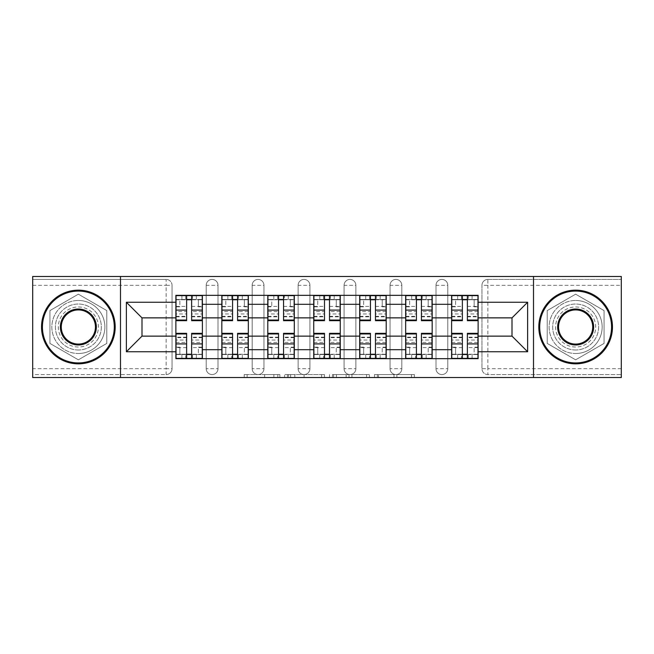 <?xml version="1.0" encoding="UTF-8"?>
<svg xmlns="http://www.w3.org/2000/svg" width="654" height="654" viewBox="0 0 654 654"><rect width="100%" height="100%" fill="white"/><g stroke="black" fill="none" stroke-linecap="round" stroke-linejoin="round"><path stroke-width="0.49" stroke-dasharray="3.27 2.45" d="M279.863 377.522L247.122 377.522L279.863 377.522L279.863 374.579L264.617 374.579L264.617 377.522L264.617 374.579L279.863 374.579L279.863 377.522L279.863 374.579L264.617 374.579L264.617 377.522L264.617 374.579L279.863 374.579L247.122 374.579L279.863 374.579M435.997 285.316A5.894 5.894 0 0 1 441.891 279.422A5.894 5.894 0 0 1 447.786 285.316A5.894 5.894 0 0 0 441.891 279.422A5.894 5.894 0 0 0 435.997 285.316L435.997 368.684A5.894 5.894 0 0 0 441.891 374.579A5.894 5.894 0 0 0 447.786 368.684L447.786 285.316A5.894 5.894 0 0 0 441.891 279.422A5.894 5.894 0 0 0 435.997 285.316L435.997 368.684A5.894 5.894 0 0 0 441.891 374.579A5.894 5.894 0 0 0 447.786 368.684L447.786 285.316L435.997 285.316M390.046 285.316A5.894 5.894 0 0 1 395.932 279.422A5.894 5.894 0 0 1 401.826 285.316A5.894 5.894 0 0 0 395.932 279.422A5.894 5.894 0 0 0 390.046 285.316L390.046 368.684A5.894 5.894 0 0 0 395.932 374.579A5.894 5.894 0 0 0 401.826 368.684L401.826 285.316A5.894 5.894 0 0 0 395.932 279.422A5.894 5.894 0 0 0 390.046 285.316L390.046 368.684A5.894 5.894 0 0 0 395.932 374.579A5.894 5.894 0 0 0 401.826 368.684L401.826 285.316L390.046 285.316M344.086 285.316A5.894 5.894 0 0 1 349.98 279.422A5.894 5.894 0 0 1 355.874 285.316A5.894 5.894 0 0 0 349.98 279.422A5.894 5.894 0 0 0 344.086 285.316L344.086 368.684A5.894 5.894 0 0 0 349.98 374.579A5.894 5.894 0 0 0 355.874 368.684L355.874 285.316A5.894 5.894 0 0 0 349.98 279.422A5.894 5.894 0 0 0 344.086 285.316L344.086 368.684A5.894 5.894 0 0 0 349.98 374.579A5.894 5.894 0 0 0 355.874 368.684L355.874 285.316L344.086 285.316M298.126 285.316A5.894 5.894 0 0 1 304.02 279.422A5.894 5.894 0 0 1 309.914 285.316A5.894 5.894 0 0 0 304.02 279.422A5.894 5.894 0 0 0 298.126 285.316L298.126 368.684A5.894 5.894 0 0 0 304.02 374.579A5.894 5.894 0 0 0 309.914 368.684L309.914 285.316A5.894 5.894 0 0 0 304.02 279.422A5.894 5.894 0 0 0 298.126 285.316L298.126 368.684A5.894 5.894 0 0 0 304.02 374.579A5.894 5.894 0 0 0 309.914 368.684L309.914 285.316L298.126 285.316M252.174 285.316A5.894 5.894 0 0 1 258.068 279.422A5.894 5.894 0 0 1 263.954 285.316A5.894 5.894 0 0 0 258.068 279.422A5.894 5.894 0 0 0 252.174 285.316L252.174 368.684A5.894 5.894 0 0 0 258.068 374.579A5.894 5.894 0 0 0 263.954 368.684L263.954 285.316A5.894 5.894 0 0 0 258.068 279.422A5.894 5.894 0 0 0 252.174 285.316L252.174 368.684A5.894 5.894 0 0 0 258.068 374.579A5.894 5.894 0 0 0 263.954 368.684L263.954 285.316L252.174 285.316M206.214 285.316A5.894 5.894 0 0 1 212.109 279.422A5.894 5.894 0 0 1 218.003 285.316A5.894 5.894 0 0 0 212.109 279.422A5.894 5.894 0 0 0 206.214 285.316L206.214 368.684A5.894 5.894 0 0 0 212.109 374.579A5.894 5.894 0 0 0 218.003 368.684L218.003 285.316A5.894 5.894 0 0 0 212.109 279.422A5.894 5.894 0 0 0 206.214 285.316L206.214 368.684A5.894 5.894 0 0 0 212.109 374.579A5.894 5.894 0 0 0 218.003 368.684L218.003 285.316L206.214 285.316M78.366 349.98A22.98 22.98 0 0 1 55.386 327A22.98 22.98 0 0 1 78.366 304.02A22.98 22.98 0 0 1 101.337 327A22.98 22.98 0 0 1 78.366 349.98A22.98 22.98 0 0 1 55.386 327A22.98 22.98 0 0 1 78.366 304.02A22.98 22.98 0 0 1 101.337 327A22.98 22.98 0 0 1 78.366 349.98M575.634 349.98A22.98 22.98 0 0 1 552.663 327A22.98 22.98 0 0 1 575.634 304.02A22.98 22.98 0 0 1 598.614 327A22.98 22.98 0 0 1 575.634 349.98A22.98 22.98 0 0 1 552.663 327A22.98 22.98 0 0 1 575.634 304.02A22.98 22.98 0 0 1 598.614 327A22.98 22.98 0 0 1 575.634 349.98M411.505 377.522L377.391 377.522L411.505 377.522L411.505 374.579L396.904 374.579L414.399 374.579L414.399 377.522L414.399 374.579L377.391 374.579L414.399 374.579L414.399 377.522L414.399 374.579L411.505 374.579L411.505 377.522M394.01 377.522L378.543 377.522L394.01 377.522L394.01 374.579L396.904 374.579L394.01 374.579L394.01 377.522L394.01 374.579L378.543 374.579L378.543 377.522L378.543 374.579L394.01 374.579L394.01 377.522M374.497 377.522L377.391 377.522L374.497 377.522L374.497 374.579L377.391 374.579L374.497 374.579L374.497 377.522M244.228 377.522L247.122 377.522L244.228 377.522L244.228 374.579L247.122 374.579L244.228 374.579L244.228 377.522M621.3 368.684L487.851 368.684L487.851 374.579L621.3 374.579L621.3 377.522L32.7 377.522L32.7 374.579L166.149 374.579A5.894 5.894 0 0 0 172.043 368.684L172.043 285.316A5.894 5.894 0 0 0 166.149 279.422A5.894 5.894 0 0 1 172.043 285.316A5.894 5.894 0 0 0 166.149 279.422L32.7 279.422L32.7 276.478L621.3 276.478L621.3 279.422L487.851 279.422A5.894 5.894 0 0 0 481.957 285.316L481.957 368.684A5.894 5.894 0 0 0 487.851 374.579A5.894 5.894 0 0 1 481.957 368.684A5.894 5.894 0 0 0 487.851 374.579L621.3 374.579L621.3 279.422L487.851 279.422A5.894 5.894 0 0 0 481.957 285.316L481.957 368.684L487.851 368.684L487.851 285.316L621.3 285.316M324.466 377.522L321.58 377.522L324.466 377.522L324.466 374.579L324.466 377.522M287.458 377.522L321.58 377.522L284.564 377.522L287.458 377.522L287.458 374.579L324.466 374.579L284.564 374.579L284.564 377.522L284.564 374.579L287.458 374.579L287.458 377.522M332.42 377.522L369.436 377.522L329.534 377.522L332.42 377.522L332.42 374.579L369.436 374.579L369.436 377.522L369.436 374.579L351.942 374.579L351.942 377.522M172.043 368.684L172.043 285.316L166.149 285.316L166.149 368.684L32.7 368.684L32.7 374.579L166.149 374.579A5.894 5.894 0 0 0 172.043 368.684A5.894 5.894 0 0 1 166.149 374.579L166.149 368.684L172.043 368.684M32.7 285.316L166.149 285.316L166.149 279.422L32.7 279.422L32.7 368.684M451.612 295.33L478.123 295.33L478.123 299.753L451.612 299.753L451.612 295.33L432.171 295.33L432.171 299.753L405.66 299.753L405.66 295.33L386.212 295.33L386.212 299.753L359.7 299.753L359.7 295.33L340.26 295.33L340.26 299.753L313.74 299.753L313.74 295.33L294.3 295.33L294.3 299.753L267.788 299.753L267.788 295.33L248.34 295.33L248.34 299.753L221.829 299.753L221.829 295.33L202.388 295.33L202.388 299.753L175.877 299.753L175.877 354.247L202.388 354.247L202.388 299.753M202.388 354.247L202.388 358.67L221.829 358.67L221.829 354.247L248.34 354.247L248.34 299.753M221.829 299.753L221.829 354.247M248.34 354.247L248.34 358.67L267.788 358.67L267.788 354.247L294.3 354.247L294.3 299.753M267.788 299.753L267.788 354.247M294.3 354.247L294.3 358.67L313.74 358.67L313.74 354.247L340.26 354.247L340.26 299.753M313.74 299.753L313.74 354.247M340.26 354.247L340.26 358.67L359.7 358.67L359.7 354.247L386.212 354.247L386.212 299.753M359.7 299.753L359.7 354.247M386.212 354.247L386.212 358.67L405.66 358.67L405.66 354.247L432.171 354.247L432.171 299.753M405.66 299.753L405.66 354.247M432.171 354.247L432.171 358.67L451.612 358.67L451.612 354.247L478.123 354.247L478.123 299.753M451.612 299.753L451.612 354.247M432.171 336.131L451.612 336.131M386.212 336.131L405.66 336.131M340.26 336.131L359.7 336.131M294.3 336.131L313.74 336.131M248.34 336.131L267.788 336.131M202.388 336.131L221.829 336.131M451.612 317.869L432.171 317.869M405.66 317.869L386.212 317.869M359.7 317.869L340.26 317.869M313.74 317.869L294.3 317.869M267.788 317.869L248.34 317.869M221.829 317.869L202.388 317.869M175.877 317.869L141.992 317.869L141.992 336.131L175.877 336.131M120.491 377.522L120.491 276.478M106.79 310.585L78.366 294.177L49.933 310.585L49.933 343.415L78.366 359.823L106.79 343.415L106.79 310.585L78.366 294.177L49.933 310.585L49.933 343.415L78.366 359.823L106.79 343.415L106.79 310.585M533.509 377.522L533.509 276.478M604.067 310.585L575.634 294.177L547.21 310.585L547.21 343.415L575.634 359.823L604.067 343.415L604.067 310.585L575.634 294.177L547.21 310.585L547.21 343.415L575.634 359.823L604.067 343.415L604.067 310.585M478.123 336.131L512.008 336.131L512.008 317.869L478.123 317.869M202.388 358.67L175.877 358.67L175.877 354.247M175.877 299.753L175.877 295.33L202.388 295.33M221.829 295.33L248.34 295.33M267.788 295.33L294.3 295.33M313.74 295.33L340.26 295.33M359.7 295.33L386.212 295.33M405.66 295.33L432.171 295.33M478.123 354.247L478.123 358.67L451.612 358.67M432.171 358.67L405.66 358.67M386.212 358.67L359.7 358.67M340.26 358.67L313.74 358.67M294.3 358.67L267.788 358.67M248.34 358.67L221.829 358.67M202.241 354.247L191.63 354.247M186.627 354.247L176.024 354.247M176.024 299.753L186.627 299.753M191.63 299.753L202.241 299.753M447.786 368.684A5.894 5.894 0 0 1 441.891 374.579A5.894 5.894 0 0 1 435.997 368.684L447.786 368.684M401.826 368.684A5.894 5.894 0 0 1 395.932 374.579A5.894 5.894 0 0 1 390.046 368.684L401.826 368.684M355.874 368.684A5.894 5.894 0 0 1 349.98 374.579A5.894 5.894 0 0 1 344.086 368.684L355.874 368.684M309.914 368.684A5.894 5.894 0 0 1 304.02 374.579A5.894 5.894 0 0 1 298.126 368.684L309.914 368.684M263.954 368.684A5.894 5.894 0 0 1 258.068 374.579A5.894 5.894 0 0 1 252.174 368.684L263.954 368.684M218.003 368.684A5.894 5.894 0 0 1 212.109 374.579A5.894 5.894 0 0 1 206.214 368.684L218.003 368.684M248.193 354.247L237.59 354.247M232.579 354.247L221.976 354.247M221.976 299.753L232.579 299.753M237.59 299.753L248.193 299.753M294.153 354.247L283.55 354.247M278.539 354.247L267.936 354.247M267.936 299.753L278.539 299.753M283.55 299.753L294.153 299.753M340.113 354.247L329.502 354.247M324.498 354.247L313.887 354.247M313.887 299.753L324.498 299.753M329.502 299.753L340.113 299.753M386.064 354.247L375.461 354.247M370.45 354.247L359.847 354.247M359.847 299.753L370.45 299.753M375.461 299.753L386.064 299.753M432.024 354.247L421.421 354.247M416.41 354.247L405.807 354.247M405.807 299.753L416.41 299.753M421.421 299.753L432.024 299.753M477.976 354.247L467.373 354.247M462.37 354.247L451.759 354.247M451.759 299.753L462.37 299.753M467.373 299.753L477.976 299.753M290.638 377.522L294.831 377.522L290.638 377.522L290.638 374.579L288.61 374.579L288.61 377.522L288.61 374.579L294.831 374.579L290.638 374.579L290.638 377.522M294.831 377.522L304.085 377.522L294.831 377.522L294.831 374.579L304.085 374.579L304.085 377.522L304.085 374.579L294.831 374.579L294.831 377.522M332.42 374.579L349.048 374.579L349.048 377.522L349.048 374.579L346.154 374.579L349.048 374.579L349.048 377.522L349.048 374.579L351.942 374.579M333.581 374.579L333.581 377.522L333.581 374.579M329.534 374.579L329.534 377.522L329.534 374.579M202.241 311.598L191.63 311.598L191.63 299.458L202.241 299.458L202.241 295.624L192.521 295.624L192.521 299.458L202.241 299.458L198.407 299.458L198.407 306.824L202.241 306.824L202.241 299.458L202.241 306.824L198.407 306.824L198.407 299.458L202.241 299.458L202.241 320.664M176.024 295.624L176.024 306.824L179.85 306.824L179.85 299.458L176.024 299.458L176.024 306.824L179.85 306.824L179.85 299.458L176.024 299.458L186.627 299.458L186.627 295.624L192.521 295.624L192.521 299.458L176.024 299.458L176.024 316.838L176.024 311.598L186.627 311.598L186.627 316.838L186.627 299.458M191.63 311.598L191.63 313.977L202.241 313.977M191.63 313.977L191.63 320.664M186.627 311.598L186.627 320.664M176.024 311.598L176.024 313.977L186.627 313.977M176.024 313.977L176.024 320.664M185.744 295.624L185.744 299.458L185.744 295.624L181.91 295.624L181.91 299.458M191.63 299.458L191.63 295.624M176.024 342.402L186.627 342.402L186.627 354.542L176.024 354.542L176.024 358.376L185.744 358.376L185.744 354.542L176.024 354.542L179.85 354.542L179.85 347.176L176.024 347.176L176.024 354.542L176.024 347.176L179.85 347.176L179.85 354.542L176.024 354.542L176.024 333.336M192.521 358.376L192.521 354.542L192.521 358.376L202.241 358.376L202.241 347.176L198.407 347.176L198.407 354.542L202.241 354.542L202.241 347.176L198.407 347.176L198.407 354.542L202.241 354.542L191.63 354.542L191.63 358.376L185.744 358.376L185.744 354.542L202.241 354.542L202.241 337.162L202.241 342.402L191.63 342.402L191.63 337.162L191.63 354.542M186.627 342.402L186.627 340.023L176.024 340.023M186.627 340.023L186.627 333.336M191.63 342.402L191.63 333.336M202.241 342.402L202.241 340.023L191.63 340.023M202.241 340.023L202.241 333.336M186.627 354.542L186.627 358.376M248.193 311.598L237.59 311.598L237.59 299.458L248.193 299.458L248.193 295.624L238.473 295.624L238.473 299.458L248.193 299.458L244.367 299.458L244.367 306.824L248.193 306.824L248.193 299.458L248.193 306.824L244.367 306.824L244.367 299.458L248.193 299.458L248.193 320.664M221.976 295.624L221.976 306.824L225.81 306.824L225.81 299.458L221.976 299.458L221.976 306.824L225.81 306.824L225.81 299.458L221.976 299.458L232.579 299.458L232.579 295.624L238.473 295.624L238.473 299.458L221.976 299.458L221.976 316.838L221.976 311.598L232.579 311.598L232.579 316.838L232.579 299.458M237.59 311.598L237.59 313.977L248.193 313.977M237.59 313.977L237.59 320.664M232.579 311.598L232.579 320.664M221.976 311.598L221.976 313.977L232.579 313.977M221.976 313.977L221.976 320.664M231.696 295.624L231.696 299.458L231.696 295.624L227.87 295.624L227.87 299.458M237.59 299.458L237.59 295.624M294.153 311.598L283.55 311.598L283.55 299.458L294.153 299.458L294.153 295.624L284.433 295.624L284.433 299.458L294.153 299.458L290.327 299.458L290.327 306.824L294.153 306.824L294.153 299.458L294.153 306.824L290.327 306.824L290.327 299.458L294.153 299.458L294.153 320.664M267.936 316.838L278.539 316.838L278.539 311.598L267.936 311.598L267.936 299.458L284.433 299.458L284.433 295.624L267.936 295.624L267.936 306.824L271.762 306.824L271.762 299.458L267.936 299.458L267.936 306.824L271.762 306.824L271.762 299.458L267.936 299.458L278.539 299.458L278.539 295.624M283.55 311.598L283.55 313.977L294.153 313.977M283.55 313.977L283.55 320.664M267.936 306.399L278.539 306.399L278.539 299.458M278.539 306.399L278.539 316.838M278.539 311.598L278.539 320.664M267.936 311.598L267.936 313.977L278.539 313.977M267.936 313.977L267.936 320.664M283.55 299.458L283.55 295.624M277.656 295.624L277.656 299.458L277.656 295.624M221.976 342.402L232.579 342.402L232.579 354.542L221.976 354.542L221.976 358.376L231.696 358.376L231.696 354.542L221.976 354.542L225.81 354.542L225.81 347.176L221.976 347.176L221.976 354.542L221.976 347.176L225.81 347.176L225.81 354.542L221.976 354.542L221.976 333.336M248.193 337.162L237.59 337.162L237.59 342.402L248.193 342.402L248.193 354.542L231.696 354.542L231.696 358.376L248.193 358.376L248.193 347.176L244.367 347.176L244.367 354.542L248.193 354.542L248.193 347.176L244.367 347.176L244.367 354.542L248.193 354.542L237.59 354.542L237.59 358.376M232.579 342.402L232.579 340.023L221.976 340.023M232.579 340.023L232.579 333.336M248.193 347.601L237.59 347.601L237.59 354.542M237.59 347.601L237.59 337.162M237.59 342.402L237.59 333.336M248.193 342.402L248.193 340.023L237.59 340.023M248.193 340.023L248.193 333.336M232.579 354.542L232.579 358.376M238.473 358.376L238.473 354.542L238.473 358.376M267.936 342.402L278.539 342.402L278.539 354.542L267.936 354.542L267.936 358.376L277.656 358.376L277.656 354.542L267.936 354.542L271.762 354.542L271.762 347.176L267.936 347.176L267.936 354.542L267.936 347.176L271.762 347.176L271.762 354.542L267.936 354.542L267.936 333.336M294.153 337.162L283.55 337.162L283.55 342.402L294.153 342.402L294.153 354.542L277.656 354.542L277.656 358.376L294.153 358.376L294.153 347.176L290.327 347.176L290.327 354.542L294.153 354.542L294.153 347.176L290.327 347.176L290.327 354.542L294.153 354.542L283.55 354.542L283.55 358.376M278.539 342.402L278.539 340.023L267.936 340.023M278.539 340.023L278.539 333.336M294.153 347.601L283.55 347.601L283.55 354.542M283.55 347.601L283.55 337.162M283.55 342.402L283.55 333.336M294.153 342.402L294.153 340.023L283.55 340.023M294.153 340.023L294.153 333.336M278.539 354.542L278.539 358.376M284.433 358.376L284.433 354.542L284.433 358.376M78.366 290.172A36.828 36.828 0 0 1 115.186 327A36.828 36.828 0 0 1 78.366 363.828A36.828 36.828 0 0 1 41.537 327A36.828 36.828 0 0 1 78.366 290.172A36.828 36.828 0 0 1 115.186 327A36.828 36.828 0 0 1 78.366 363.828A36.828 36.828 0 0 1 41.537 327A36.828 36.828 0 0 1 78.366 290.172A36.828 36.828 0 0 1 115.186 327A36.828 36.828 0 0 1 78.366 363.828A36.828 36.828 0 0 1 41.537 327A36.828 36.828 0 0 1 78.366 290.172M78.366 353.512A26.512 26.512 0 0 0 104.877 327A26.512 26.512 0 0 0 78.366 300.488A26.512 26.512 0 0 1 104.877 327A26.512 26.512 0 0 1 78.366 353.512A26.512 26.512 0 0 1 51.846 327A26.512 26.512 0 0 1 78.366 300.488A26.512 26.512 0 0 0 51.846 327A26.512 26.512 0 0 0 78.366 353.512M78.366 344.086A17.086 17.086 0 0 1 61.272 327A17.086 17.086 0 0 1 78.366 309.914A17.086 17.086 0 0 1 95.451 327A17.086 17.086 0 0 1 78.366 344.086M78.366 306.971A20.029 20.029 0 0 1 98.394 327A20.029 20.029 0 0 1 78.366 347.029A20.029 20.029 0 0 1 58.329 327A20.029 20.029 0 0 1 78.366 306.971A20.029 20.029 0 0 1 98.394 327A20.029 20.029 0 0 1 78.366 347.029A20.029 20.029 0 0 1 58.329 327A20.029 20.029 0 0 1 78.366 306.971M575.634 290.172A36.828 36.828 0 0 1 612.463 327A36.828 36.828 0 0 1 575.634 363.828A36.828 36.828 0 0 1 538.814 327A36.828 36.828 0 0 1 575.634 290.172A36.828 36.828 0 0 1 612.463 327A36.828 36.828 0 0 1 575.634 363.828A36.828 36.828 0 0 1 538.814 327A36.828 36.828 0 0 1 575.634 290.172A36.828 36.828 0 0 1 612.463 327A36.828 36.828 0 0 1 575.634 363.828A36.828 36.828 0 0 1 538.814 327A36.828 36.828 0 0 1 575.634 290.172M575.634 353.512A26.512 26.512 0 0 0 602.154 327A26.512 26.512 0 0 0 575.634 300.488A26.512 26.512 0 0 1 602.154 327A26.512 26.512 0 0 1 575.634 353.512A26.512 26.512 0 0 1 549.123 327A26.512 26.512 0 0 1 575.634 300.488A26.512 26.512 0 0 0 549.123 327A26.512 26.512 0 0 0 575.634 353.512M575.634 344.086A17.086 17.086 0 0 1 558.549 327A17.086 17.086 0 0 1 575.634 309.914A17.086 17.086 0 0 1 592.728 327A17.086 17.086 0 0 1 575.634 344.086M575.634 306.971A20.029 20.029 0 0 1 595.671 327A20.029 20.029 0 0 1 575.634 347.029A20.029 20.029 0 0 1 555.606 327A20.029 20.029 0 0 1 575.634 306.971A20.029 20.029 0 0 1 595.671 327A20.029 20.029 0 0 1 575.634 347.029A20.029 20.029 0 0 1 555.606 327A20.029 20.029 0 0 1 575.634 306.971M340.113 311.598L329.502 311.598L329.502 299.458L340.113 299.458L340.113 295.624L330.384 295.624L330.384 299.458L340.113 299.458L336.279 299.458L336.279 306.824L340.113 306.824L340.113 299.458L340.113 306.824L336.279 306.824L336.279 299.458L340.113 299.458L340.113 320.664M313.887 295.624L313.887 306.824L317.721 306.824L317.721 299.458L313.887 299.458L313.887 306.824L317.721 306.824L317.721 299.458L313.887 299.458L324.498 299.458L324.498 295.624L330.384 295.624L330.384 299.458L313.887 299.458L313.887 316.838L313.887 311.598L324.498 311.598L324.498 316.838L324.498 299.458M329.502 311.598L329.502 313.977L340.113 313.977M329.502 313.977L329.502 320.664M324.498 311.598L324.498 320.664M313.887 311.598L313.887 313.977L324.498 313.977M313.887 313.977L313.887 320.664M323.616 295.624L323.616 299.458L323.616 295.624L319.781 295.624L319.781 299.458M329.502 299.458L329.502 295.624M386.064 311.598L375.461 311.598L375.461 299.458L386.064 299.458L386.064 295.624L376.344 295.624L376.344 299.458L386.064 299.458L382.238 299.458L382.238 306.824L386.064 306.824L386.064 299.458L386.064 306.824L382.238 306.824L382.238 299.458L386.064 299.458L386.064 320.664M359.847 295.624L359.847 306.824L363.673 306.824L363.673 299.458L359.847 299.458L359.847 306.824L363.673 306.824L363.673 299.458L359.847 299.458L370.45 299.458L370.45 295.624L376.344 295.624L376.344 299.458L359.847 299.458L359.847 316.838L359.847 311.598L370.45 311.598L370.45 316.838L370.45 299.458M375.461 311.598L375.461 313.977L386.064 313.977M375.461 313.977L375.461 320.664M370.45 311.598L370.45 320.664M359.847 311.598L359.847 313.977L370.45 313.977M359.847 313.977L359.847 320.664M369.567 295.624L369.567 299.458L369.567 295.624L365.741 295.624L365.741 299.458M375.461 299.458L375.461 295.624M432.024 311.598L421.421 311.598L421.421 299.458L432.024 299.458L432.024 295.624L422.304 295.624L422.304 299.458L432.024 299.458L428.19 299.458L428.19 306.824L432.024 306.824L432.024 299.458L432.024 306.824L428.19 306.824L428.19 299.458L432.024 299.458L432.024 320.664M405.807 295.624L405.807 306.824L409.633 306.824L409.633 299.458L405.807 299.458L405.807 306.824L409.633 306.824L409.633 299.458L405.807 299.458L416.41 299.458L416.41 295.624L422.304 295.624L422.304 299.458L405.807 299.458L405.807 316.838L405.807 311.598L416.41 311.598L416.41 316.838L416.41 299.458M421.421 311.598L421.421 313.977L432.024 313.977M421.421 313.977L421.421 320.664M416.41 311.598L416.41 320.664M405.807 311.598L405.807 313.977L416.41 313.977M405.807 313.977L405.807 320.664M415.527 295.624L415.527 299.458L415.527 295.624L411.693 295.624L411.693 299.458M421.421 299.458L421.421 295.624M313.887 342.402L324.498 342.402L324.498 354.542L313.887 354.542L313.887 358.376L323.616 358.376L323.616 354.542L313.887 354.542L317.721 354.542L317.721 347.176L313.887 347.176L313.887 354.542L313.887 347.176L317.721 347.176L317.721 354.542L313.887 354.542L313.887 333.336M340.113 337.162L329.502 337.162L329.502 342.402L340.113 342.402L340.113 354.542L323.616 354.542L323.616 358.376L340.113 358.376L340.113 347.176L336.279 347.176L336.279 354.542L340.113 354.542L340.113 347.176L336.279 347.176L336.279 354.542L340.113 354.542L329.502 354.542L329.502 358.376M324.498 342.402L324.498 340.023L313.887 340.023M324.498 340.023L324.498 333.336M340.113 347.601L329.502 347.601L329.502 354.542M329.502 347.601L329.502 337.162M329.502 342.402L329.502 333.336M340.113 342.402L340.113 340.023L329.502 340.023M340.113 340.023L340.113 333.336M324.498 354.542L324.498 358.376M330.384 358.376L330.384 354.542L330.384 358.376M359.847 342.402L370.45 342.402L370.45 354.542L359.847 354.542L359.847 358.376L369.567 358.376L369.567 354.542L359.847 354.542L363.673 354.542L363.673 347.176L359.847 347.176L359.847 354.542L359.847 347.176L363.673 347.176L363.673 354.542L359.847 354.542L359.847 333.336M386.064 337.162L375.461 337.162L375.461 342.402L386.064 342.402L386.064 354.542L369.567 354.542L369.567 358.376L386.064 358.376L386.064 347.176L382.238 347.176L382.238 354.542L386.064 354.542L386.064 347.176L382.238 347.176L382.238 354.542L386.064 354.542L375.461 354.542L375.461 358.376M370.45 342.402L370.45 340.023L359.847 340.023M370.45 340.023L370.45 333.336M386.064 347.601L375.461 347.601L375.461 354.542M375.461 347.601L375.461 337.162M375.461 342.402L375.461 333.336M386.064 342.402L386.064 340.023L375.461 340.023M386.064 340.023L386.064 333.336M370.45 354.542L370.45 358.376M376.344 358.376L376.344 354.542L376.344 358.376M405.807 342.402L416.41 342.402L416.41 354.542L405.807 354.542L405.807 358.376L415.527 358.376L415.527 354.542L405.807 354.542L409.633 354.542L409.633 347.176L405.807 347.176L405.807 354.542L405.807 347.176L409.633 347.176L409.633 354.542L405.807 354.542L405.807 333.336M432.024 337.162L421.421 337.162L421.421 342.402L432.024 342.402L432.024 354.542L415.527 354.542L415.527 358.376L432.024 358.376L432.024 347.176L428.19 347.176L428.19 354.542L432.024 354.542L432.024 347.176L428.19 347.176L428.19 354.542L432.024 354.542L421.421 354.542L421.421 358.376M416.41 342.402L416.41 340.023L405.807 340.023M416.41 340.023L416.41 333.336M432.024 347.601L421.421 347.601L421.421 354.542M421.421 347.601L421.421 337.162M421.421 342.402L421.421 333.336M432.024 342.402L432.024 340.023L421.421 340.023M432.024 340.023L432.024 333.336M416.41 354.542L416.41 358.376M422.304 358.376L422.304 354.542L422.304 358.376M477.976 311.598L467.373 311.598L467.373 299.458L477.976 299.458L477.976 295.624L468.256 295.624L468.256 299.458L477.976 299.458L474.15 299.458L474.15 306.824L477.976 306.824L477.976 299.458L477.976 306.824L474.15 306.824L474.15 299.458L477.976 299.458L477.976 320.664M451.759 295.624L451.759 306.824L455.593 306.824L455.593 299.458L451.759 299.458L451.759 306.824L455.593 306.824L455.593 299.458L451.759 299.458L462.37 299.458L462.37 295.624L468.256 295.624L468.256 299.458L451.759 299.458L451.759 316.838L451.759 311.598L462.37 311.598L462.37 316.838L462.37 299.458M467.373 311.598L467.373 313.977L477.976 313.977M467.373 313.977L467.373 320.664M462.37 311.598L462.37 320.664M451.759 311.598L451.759 313.977L462.37 313.977M451.759 313.977L451.759 320.664M461.479 295.624L461.479 299.458L461.479 295.624L457.653 295.624L457.653 299.458M467.373 299.458L467.373 295.624M451.759 342.402L462.37 342.402L462.37 354.542L451.759 354.542L451.759 358.376L461.479 358.376L461.479 354.542L451.759 354.542L455.593 354.542L455.593 347.176L451.759 347.176L451.759 354.542L451.759 347.176L455.593 347.176L455.593 354.542L451.759 354.542L451.759 333.336M477.976 337.162L467.373 337.162L467.373 342.402L477.976 342.402L477.976 354.542L461.479 354.542L461.479 358.376L477.976 358.376L477.976 347.176L474.15 347.176L474.15 354.542L477.976 354.542L477.976 347.176L474.15 347.176L474.15 354.542L477.976 354.542L467.373 354.542L467.373 358.376M462.37 342.402L462.37 340.023L451.759 340.023M462.37 340.023L462.37 333.336M477.976 347.601L467.373 347.601L467.373 354.542M467.373 347.601L467.373 337.162M467.373 342.402L467.373 333.336M477.976 342.402L477.976 340.023L467.373 340.023M477.976 340.023L477.976 333.336M462.37 354.542L462.37 358.376M468.256 358.376L468.256 354.542L468.256 358.376M277.844 374.579L277.844 377.522L277.844 374.579M487.851 279.422A5.894 5.894 0 0 0 481.957 285.316L487.851 285.316L487.851 279.422M273.863 374.579L273.863 377.522L273.863 374.579M247.122 374.579L247.122 377.522L247.122 374.579M321.58 374.579L321.58 377.522L321.58 374.579M366.542 374.579L366.542 377.522L366.542 374.579M346.154 374.579L346.154 377.522L346.154 374.579M336.467 374.579L336.467 377.522L336.467 374.579M396.904 374.579L396.904 377.522L396.904 374.579M377.391 374.579L377.391 377.522L377.391 374.579M196.347 295.624L196.347 299.458M191.63 306.399L202.241 306.399M191.63 316.348L202.241 316.348M176.024 306.399L186.627 306.399M176.024 316.348L186.627 316.348M181.91 358.376L181.91 354.542M186.627 347.601L176.024 347.601M186.627 337.652L176.024 337.652M202.241 347.601L191.63 347.601M202.241 337.652L191.63 337.652M196.347 358.376L196.347 354.542M242.307 295.624L242.307 299.458M237.59 306.399L248.193 306.399M237.59 316.348L248.193 316.348M221.976 306.399L232.579 306.399M221.976 316.348L232.579 316.348M288.259 295.624L288.259 299.458M283.55 306.399L294.153 306.399M283.55 316.348L294.153 316.348M267.936 316.348L278.539 316.348M273.822 295.624L273.822 299.458M227.87 358.376L227.87 354.542M232.579 347.601L221.976 347.601M232.579 337.652L221.976 337.652M248.193 337.652L237.59 337.652M242.307 358.376L242.307 354.542M273.822 358.376L273.822 354.542M278.539 347.601L267.936 347.601M278.539 337.652L267.936 337.652M294.153 337.652L283.55 337.652M288.259 358.376L288.259 354.542M334.219 295.624L334.219 299.458M329.502 306.399L340.113 306.399M329.502 316.348L340.113 316.348M313.887 306.399L324.498 306.399M313.887 316.348L324.498 316.348M380.178 295.624L380.178 299.458M375.461 306.399L386.064 306.399M375.461 316.348L386.064 316.348M359.847 306.399L370.45 306.399M359.847 316.348L370.45 316.348M426.13 295.624L426.13 299.458M421.421 306.399L432.024 306.399M421.421 316.348L432.024 316.348M405.807 306.399L416.41 306.399M405.807 316.348L416.41 316.348M319.781 358.376L319.781 354.542M324.498 347.601L313.887 347.601M324.498 337.652L313.887 337.652M340.113 337.652L329.502 337.652M334.219 358.376L334.219 354.542M365.741 358.376L365.741 354.542M370.45 347.601L359.847 347.601M370.45 337.652L359.847 337.652M386.064 337.652L375.461 337.652M380.178 358.376L380.178 354.542M411.693 358.376L411.693 354.542M416.41 347.601L405.807 347.601M416.41 337.652L405.807 337.652M432.024 337.652L421.421 337.652M426.13 358.376L426.13 354.542M472.09 295.624L472.09 299.458M467.373 306.399L477.976 306.399M467.373 316.348L477.976 316.348M451.759 306.399L462.37 306.399M451.759 316.348L462.37 316.348M457.653 358.376L457.653 354.542M462.37 347.601L451.759 347.601M462.37 337.652L451.759 337.652M477.976 337.652L467.373 337.652M472.09 358.376L472.09 354.542M191.63 316.838L202.241 316.838M176.024 316.838L186.627 316.838M186.627 337.162L176.024 337.162M202.241 337.162L191.63 337.162M237.59 316.838L248.193 316.838M221.976 316.838L232.579 316.838M283.55 316.838L294.153 316.838M232.579 337.162L221.976 337.162M278.539 337.162L267.936 337.162M329.502 316.838L340.113 316.838M313.887 316.838L324.498 316.838M375.461 316.838L386.064 316.838M359.847 316.838L370.45 316.838M421.421 316.838L432.024 316.838M405.807 316.838L416.41 316.838M324.498 337.162L313.887 337.162M370.45 337.162L359.847 337.162M416.41 337.162L405.807 337.162M467.373 316.838L477.976 316.838M451.759 316.838L462.37 316.838M462.37 337.162L451.759 337.162"/><path stroke-width="0.98" d="M533.509 377.522L621.3 377.522L621.3 276.478L32.7 276.478L32.7 377.522L533.509 377.522L533.509 276.478M221.829 358.67L221.829 304.314L202.388 304.314L202.388 358.67M202.388 304.314L202.388 295.33M221.829 304.314L221.829 295.33M248.34 295.33L248.34 358.67M267.788 358.67L267.788 295.33M294.3 295.33L294.3 358.67M313.74 358.67L313.74 295.33M340.26 295.33L340.26 358.67M359.7 358.67L359.7 295.33M386.212 295.33L386.212 358.67M405.66 358.67L405.66 295.33M432.171 295.33L432.171 358.67M451.612 358.67L451.612 295.33M451.612 336.131L432.171 336.131M405.66 336.131L386.212 336.131M359.7 336.131L340.26 336.131M313.74 336.131L294.3 336.131M267.788 336.131L248.34 336.131M221.829 336.131L202.388 336.131M451.612 317.869L432.171 317.869M405.66 317.869L386.212 317.869M359.7 317.869L340.26 317.869M313.74 317.869L294.3 317.869M267.788 317.869L248.34 317.869M221.829 317.869L202.388 317.869M141.992 336.131L175.877 336.131L175.877 317.869L141.992 317.869L141.992 336.131L126.377 351.746L126.377 302.254L175.877 302.254L175.877 317.869M478.123 317.869L478.123 336.131L512.008 336.131L512.008 317.869L478.123 317.869L478.123 295.33L175.877 295.33L175.877 302.254M478.123 302.254L527.623 302.254L527.623 351.746L478.123 351.746L478.123 336.131M175.877 336.131L175.877 358.67L478.123 358.67L478.123 351.746M175.877 351.746L126.377 351.746M120.491 377.522L120.491 276.478M191.63 354.247L186.627 354.247M186.627 299.753L191.63 299.753M237.59 354.247L232.579 354.247M232.579 299.753L237.59 299.753M283.55 354.247L278.539 354.247M278.539 299.753L283.55 299.753M329.502 354.247L324.498 354.247M324.498 299.753L329.502 299.753M375.461 354.247L370.45 354.247M370.45 299.753L375.461 299.753M421.421 354.247L416.41 354.247M416.41 299.753L421.421 299.753M467.373 354.247L462.37 354.247M462.37 299.753L467.373 299.753M126.377 302.254L141.992 317.869M512.008 336.131L527.623 351.746M512.008 317.869L527.623 302.254M191.63 320.664L191.63 295.624L202.241 295.624L202.241 320.664L191.63 320.664M186.627 299.458L191.63 299.458M181.91 295.624L176.024 295.624L176.024 320.664L186.627 320.664L186.627 295.624L185.744 295.624M176.024 295.624L191.63 295.624M186.627 333.336L186.627 358.376L176.024 358.376L176.024 333.336L186.627 333.336M191.63 354.542L186.627 354.542M186.627 358.376L202.241 358.376L202.241 333.336L191.63 333.336L191.63 358.376L192.521 358.376M237.59 320.664L237.59 295.624L248.193 295.624L248.193 320.664L237.59 320.664M232.579 299.458L237.59 299.458M227.87 295.624L221.976 295.624L221.976 320.664L232.579 320.664L232.579 295.624L231.696 295.624M221.976 295.624L237.59 295.624M283.55 320.664L283.55 295.624L294.153 295.624L294.153 320.664L283.55 320.664M278.539 299.458L283.55 299.458M278.539 295.624L267.936 295.624L267.936 320.664L278.539 320.664L278.539 295.624L283.55 295.624M232.579 333.336L232.579 358.376L221.976 358.376L221.976 333.336L232.579 333.336M237.59 354.542L232.579 354.542M237.59 358.376L248.193 358.376L248.193 333.336L237.59 333.336L237.59 358.376L232.579 358.376M278.539 333.336L278.539 358.376L267.936 358.376L267.936 333.336L278.539 333.336M283.55 354.542L278.539 354.542M283.55 358.376L294.153 358.376L294.153 333.336L283.55 333.336L283.55 358.376L278.539 358.376M78.366 362.937A35.937 35.937 0 0 0 114.303 327A35.937 35.937 0 0 0 78.366 291.063A35.937 35.937 0 0 0 42.42 327A35.937 35.937 0 0 0 78.366 362.937M78.366 290.172A36.828 36.828 0 0 1 115.186 327A36.828 36.828 0 0 1 78.366 363.828A36.828 36.828 0 0 1 41.537 327A36.828 36.828 0 0 1 78.366 290.172M78.366 344.969A17.969 17.969 0 0 1 60.389 327A17.969 17.969 0 0 1 78.366 309.031A17.969 17.969 0 0 1 96.334 327A17.969 17.969 0 0 1 78.366 344.969M78.366 309.914A17.086 17.086 0 0 0 61.272 327A17.086 17.086 0 0 0 78.366 344.086A17.086 17.086 0 0 0 95.451 327A17.086 17.086 0 0 0 78.366 309.914M575.634 362.937A35.937 35.937 0 0 0 611.58 327A35.937 35.937 0 0 0 575.634 291.063A35.937 35.937 0 0 0 539.697 327A35.937 35.937 0 0 0 575.634 362.937M575.634 290.172A36.828 36.828 0 0 1 612.463 327A36.828 36.828 0 0 1 575.634 363.828A36.828 36.828 0 0 1 538.814 327A36.828 36.828 0 0 1 575.634 290.172M575.634 344.969A17.969 17.969 0 0 1 557.666 327A17.969 17.969 0 0 1 575.634 309.031A17.969 17.969 0 0 1 593.611 327A17.969 17.969 0 0 1 575.634 344.969M575.634 309.914A17.086 17.086 0 0 0 558.549 327A17.086 17.086 0 0 0 575.634 344.086A17.086 17.086 0 0 0 592.728 327A17.086 17.086 0 0 0 575.634 309.914M329.502 320.664L329.502 295.624L340.113 295.624L340.113 320.664L329.502 320.664M324.498 299.458L329.502 299.458M319.781 295.624L313.887 295.624L313.887 320.664L324.498 320.664L324.498 295.624L323.616 295.624M313.887 295.624L329.502 295.624M375.461 320.664L375.461 295.624L386.064 295.624L386.064 320.664L375.461 320.664M370.45 299.458L375.461 299.458M365.741 295.624L359.847 295.624L359.847 320.664L370.45 320.664L370.45 295.624L369.567 295.624M359.847 295.624L375.461 295.624M421.421 320.664L421.421 295.624L432.024 295.624L432.024 320.664L421.421 320.664M416.41 299.458L421.421 299.458M411.693 295.624L405.807 295.624L405.807 320.664L416.41 320.664L416.41 295.624L415.527 295.624M405.807 295.624L421.421 295.624M324.498 333.336L324.498 358.376L313.887 358.376L313.887 333.336L324.498 333.336M329.502 354.542L324.498 354.542M329.502 358.376L340.113 358.376L340.113 333.336L329.502 333.336L329.502 358.376L324.498 358.376M370.45 333.336L370.45 358.376L359.847 358.376L359.847 333.336L370.45 333.336M375.461 354.542L370.45 354.542M375.461 358.376L386.064 358.376L386.064 333.336L375.461 333.336L375.461 358.376L370.45 358.376M416.41 333.336L416.41 358.376L405.807 358.376L405.807 333.336L416.41 333.336M421.421 354.542L416.41 354.542M421.421 358.376L432.024 358.376L432.024 333.336L421.421 333.336L421.421 358.376L416.41 358.376M467.373 320.664L467.373 295.624L477.976 295.624L477.976 320.664L467.373 320.664M462.37 299.458L467.373 299.458M457.653 295.624L451.759 295.624L451.759 320.664L462.37 320.664L462.37 295.624L461.479 295.624M451.759 295.624L467.373 295.624M462.37 333.336L462.37 358.376L451.759 358.376L451.759 333.336L462.37 333.336M467.373 354.542L462.37 354.542M467.373 358.376L477.976 358.376L477.976 333.336L467.373 333.336L467.373 358.376L462.37 358.376M405.66 304.314L386.212 304.314M359.7 304.314L340.26 304.314M313.74 304.314L294.3 304.314M267.788 304.314L248.34 304.314M451.612 304.314L432.171 304.314M405.66 349.686L386.212 349.686M359.7 349.686L340.26 349.686M313.74 349.686L294.3 349.686M267.788 349.686L248.34 349.686M221.829 349.686L202.388 349.686M451.612 349.686L432.171 349.686M191.63 320.043L202.241 320.043M191.63 310.094L202.241 310.094M176.024 320.043L186.627 320.043M176.024 310.094L186.627 310.094M186.627 333.957L176.024 333.957M186.627 343.906L176.024 343.906M202.241 333.957L191.63 333.957M202.241 343.906L191.63 343.906M237.59 320.043L248.193 320.043M237.59 310.094L248.193 310.094M221.976 320.043L232.579 320.043M221.976 310.094L232.579 310.094M283.55 320.043L294.153 320.043M283.55 310.094L294.153 310.094M267.936 320.043L278.539 320.043M267.936 310.094L278.539 310.094M232.579 333.957L221.976 333.957M232.579 343.906L221.976 343.906M248.193 333.957L237.59 333.957M248.193 343.906L237.59 343.906M278.539 333.957L267.936 333.957M278.539 343.906L267.936 343.906M294.153 333.957L283.55 333.957M294.153 343.906L283.55 343.906M329.502 320.043L340.113 320.043M329.502 310.094L340.113 310.094M313.887 320.043L324.498 320.043M313.887 310.094L324.498 310.094M375.461 320.043L386.064 320.043M375.461 310.094L386.064 310.094M359.847 320.043L370.45 320.043M359.847 310.094L370.45 310.094M421.421 320.043L432.024 320.043M421.421 310.094L432.024 310.094M405.807 320.043L416.41 320.043M405.807 310.094L416.41 310.094M324.498 333.957L313.887 333.957M324.498 343.906L313.887 343.906M340.113 333.957L329.502 333.957M340.113 343.906L329.502 343.906M370.45 333.957L359.847 333.957M370.45 343.906L359.847 343.906M386.064 333.957L375.461 333.957M386.064 343.906L375.461 343.906M416.41 333.957L405.807 333.957M416.41 343.906L405.807 343.906M432.024 333.957L421.421 333.957M432.024 343.906L421.421 343.906M467.373 320.043L477.976 320.043M467.373 310.094L477.976 310.094M451.759 320.043L462.37 320.043M451.759 310.094L462.37 310.094M462.37 333.957L451.759 333.957M462.37 343.906L451.759 343.906M477.976 333.957L467.373 333.957M477.976 343.906L467.373 343.906"/></g></svg>
